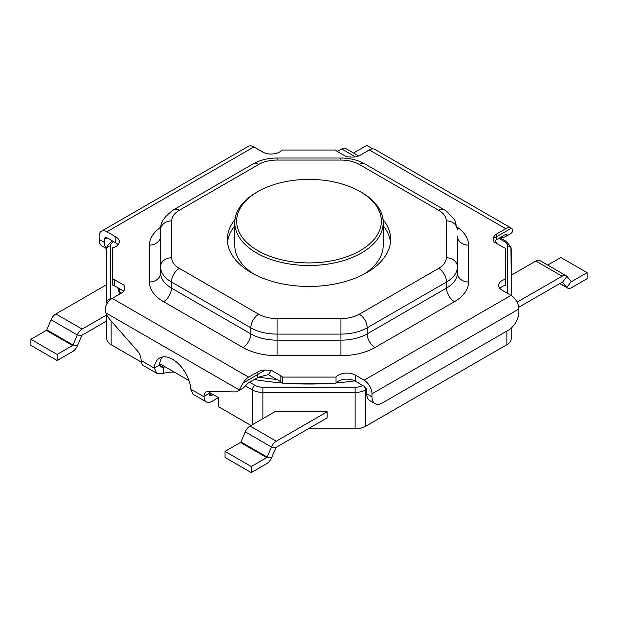 <?xml version="1.0" encoding="UTF-8"?>
<svg xmlns="http://www.w3.org/2000/svg" width="618" height="618" viewBox="0 0 618 618"><rect width="100%" height="100%" fill="white"/><g stroke="black" fill="none" stroke-linecap="round" stroke-linejoin="round"><path stroke-width="0.93" d="M256.524 192.368L257.837 191.611A72.352 41.769 0 0 0 257.837 250.684A72.352 41.769 0 0 0 360.163 250.684A72.352 41.769 0 0 0 360.163 191.611A72.352 41.769 0 0 0 257.837 191.611L256.532 192.368A74.206 42.843 180 0 0 256.524 192.368A74.206 42.843 180 0 0 234.794 222.658L234.794 245.385A74.206 42.843 0 0 0 254.029 274.16M360.163 191.611L361.476 192.368A74.206 42.843 180 0 1 383.206 222.658A74.206 42.843 180 0 1 361.468 252.955A74.206 42.843 180 0 1 280.603 262.241A74.206 42.843 180 0 1 234.794 222.658M235.002 219.421A81.63 47.13 0 0 0 227.37 239.321A81.63 47.13 0 0 0 277.76 282.859A81.63 47.13 0 0 0 366.721 272.646A81.63 47.13 0 0 0 390.63 239.321A81.63 47.13 0 0 0 382.998 219.421M390.46 242.349A81.63 47.13 0 0 0 383.206 225.748M106.79 248.776L102.186 246.119A14.84 8.567 120 0 1 99.112 239.321L99.112 236.292A11.132 6.427 60 0 1 101.422 231.202L248.336 146.373A11.132 6.427 60 0 1 253.905 146.922L262.758 152.036A11.873 6.852 180 0 0 281.962 150.027L335.574 150.027A7.424 4.287 180 0 0 337.142 151.364L346.559 156.794L352.662 157.103A11.873 6.852 180 0 0 360.425 155.103L369.34 149.958L505.771 228.722L496.849 233.867A11.873 6.852 0 0 0 493.388 238.355L493.921 241.877L503.338 247.308A7.424 4.287 0 0 0 505.648 248.212L505.648 285.222A11.873 6.852 0 0 0 499.908 288.436M101.422 231.202A11.132 6.427 60 0 1 106.984 231.75L115.836 236.864A11.873 6.852 0 0 1 119.313 241.708A11.873 6.852 0 0 1 112.352 247.949L112.352 278.903A7.424 4.287 0 0 1 114.662 279.807L124.079 285.246L124.612 288.768A11.873 6.852 0 0 1 121.151 293.249L112.229 298.394L248.66 377.158L257.575 372.013A11.873 6.852 180 0 1 265.338 370.012L271.441 370.321L268.39 374.616L280.858 381.816A7.424 4.287 180 0 1 282.426 383.152L336.037 383.152A11.873 6.852 180 0 1 355.242 381.136L364.095 386.25A3.708 2.14 -120 0 1 366.721 390.792L366.721 393.82A14.84 8.567 120 0 0 369.796 400.618L375.041 403.647A14.84 8.567 120 0 0 382.457 402.913L508.39 330.205A14.84 8.567 -60 0 0 518.888 312.028L518.888 309A11.132 6.427 -120 0 0 511.016 295.365L502.164 290.251A11.873 6.852 0 0 1 498.687 285.408A11.873 6.852 0 0 1 505.648 279.166M268.39 374.616L258.533 377.127L248.251 382.982L244.465 386.86A14.84 8.567 60 0 1 242.959 388.181L237.714 391.217A14.84 8.567 -120 0 0 239.22 389.888L243.044 383.114L265.338 370.012M123.685 291.078L114.662 285.864A7.424 4.287 0 0 0 112.352 284.96L112.352 278.903M118.092 244.736A11.873 6.852 0 0 0 115.836 242.92L106.984 237.806L104.357 239.321A3.708 2.14 60 0 1 105.13 237.621A3.708 2.14 60 0 1 106.984 237.806M496.501 243.361A192.94 111.387 180 0 0 495.219 240.479L505.362 234.546L506.961 234.214L506.822 235.388A14.84 8.567 60 0 1 505.315 236.709A14.84 8.567 60 0 1 502.48 237.405L500.456 237.374M209.355 392.337L213.241 394.578L211.928 395.342A3.708 2.14 -60 0 1 210.074 395.52A3.708 2.14 -60 0 1 209.301 393.82L209.301 393.303A9.649 5.57 60 0 1 209.51 391.488M162.48 356.949A25.971 14.994 -120 0 0 159.521 365.084L160.541 366.93L163.33 367.285A25.971 14.994 180 0 1 165.215 366.853L189.038 380.611M159.683 363.662L165.215 366.853M163.33 373.342L163.33 367.285L159.521 365.084L154.276 368.112L156.833 373.349L163.33 373.342A25.971 14.994 180 0 1 174.261 372.075M213.241 394.578L218.486 397.613L211.928 401.399A11.132 6.427 -60 0 1 206.366 401.947A11.132 6.427 -60 0 1 204.056 396.856L190.869 389.24A25.971 14.994 -120 0 0 178.865 364.203A25.971 14.994 -120 0 0 159.591 358A25.971 14.994 -120 0 0 154.276 368.112L141.089 360.503L141.089 359.977A9.649 5.57 -120 0 0 137.25 350.676L110.267 319.969A14.84 8.567 60 0 1 105.933 312.932C104.797 310.012 105.021 307.154 106.62 304.35A11.132 6.427 120 0 1 112.229 298.394M271.441 370.321L280.858 375.759A7.424 4.287 180 0 1 282.426 377.088L336.037 377.088A11.873 6.852 180 0 1 355.242 375.08L364.095 380.194L511.016 295.365M496.849 233.867L496.849 236.586L493.388 238.355L493.357 239.004M204.056 396.856L204.056 396.331A9.649 5.57 60 0 1 206.057 391.912A9.649 5.57 60 0 1 207.895 391.464L234.879 391.905A14.84 8.567 -120 0 0 237.714 391.217M282.426 377.088L282.426 383.152M336.037 377.088L336.037 383.152M375.041 403.647A14.84 8.567 120 0 1 371.966 396.856L371.966 393.82A11.132 6.427 -120 0 0 364.095 380.194M248.66 377.158A11.132 6.427 120 0 0 243.044 383.114M363.971 274.16A74.206 42.843 0 0 0 383.206 245.385L383.206 222.658M234.794 225.748A81.63 47.13 0 0 0 227.54 242.349M190.869 389.24L192.924 394.191L206.366 401.947M505.315 236.709L510.568 233.681A14.84 8.567 -120 0 0 512.067 232.36C513.203 230.692 512.979 229.301 511.38 228.196L496.849 236.586A14.84 8.567 -120 0 1 496.439 239.691M505.771 228.722A11.132 6.427 -60 0 1 511.333 228.166A11.132 6.427 -60 0 1 511.38 228.196M369.34 149.958A11.132 6.427 -60 0 1 374.91 149.401A11.132 6.427 -60 0 1 374.956 149.432M438.672 268.366A25.971 14.994 180 0 0 446.281 257.76L446.281 220.881A25.971 14.994 180 0 0 438.672 210.282L359.305 164.458A25.971 14.994 0 0 0 340.935 160.062L277.065 160.062A25.971 14.994 0 0 0 258.695 164.458L179.328 210.282A25.971 14.994 180 0 0 171.719 220.881L171.719 257.76A25.971 14.994 180 0 0 179.328 268.366L258.695 314.191A25.971 14.994 0 0 0 277.065 318.579L340.935 318.579A25.971 14.994 0 0 0 359.305 314.191L438.672 268.366A11.132 6.427 60 0 1 446.544 281.993A37.103 21.421 0 0 0 457.413 266.852L457.413 236.03A11.132 9.085 180 0 0 468.544 245.122A48.235 27.849 0 0 0 457.22 227.192M446.281 257.76A11.132 9.085 0 0 1 457.413 266.852L457.413 272.909A37.103 21.421 180 0 1 446.544 288.058A11.132 6.427 -120 0 0 454.415 301.692A48.235 27.849 0 0 0 468.544 282.001L468.544 245.122M104.357 239.321L104.357 242.349A14.84 8.567 120 0 0 106.798 248.706M171.719 220.881A11.132 9.085 180 0 0 160.587 229.973L160.587 272.909A11.132 9.085 0 0 1 149.456 282.001A48.235 27.849 0 0 0 163.585 301.692L242.951 347.517A48.235 27.849 180 0 0 277.065 355.667L340.935 355.667A48.235 27.849 180 0 0 375.049 347.517L454.415 301.692M156.833 373.357L143.399 365.593A11.132 6.427 -60 0 1 141.089 360.503M275.852 447.772A0.742 0.425 -60 0 1 276.292 447.247L327.169 417.868L327.169 411.812L276.292 441.182A8.165 4.712 -60 0 0 271.449 447.015L267.177 457.073A0.742 0.425 120 0 1 266.737 457.606L251.279 466.528L251.279 472.592L266.737 463.662A8.165 4.712 120 0 0 271.58 457.838L275.852 447.772L271.449 447.015L245.215 431.866L240.943 441.932A0.742 0.425 -60 0 1 240.502 442.457L225.045 451.379L251.279 466.528M327.169 411.812L274.701 411.812L250.051 426.041A8.165 4.712 120 0 0 245.215 431.866M225.045 451.379L225.045 457.444L251.279 472.592M498.803 238.332L504.242 241.468A11.132 6.427 180 0 1 507.502 246.018A3.708 3.028 -0 0 1 511.21 249.046L511.21 295.481L511.21 275.257L535.852 261.035A8.165 4.712 -60 0 1 539.939 260.626L566.173 275.775A8.165 4.712 120 0 0 562.094 276.176L517.081 302.163M518.757 307.262L562.094 282.241A0.742 0.425 120 0 1 562.534 282.264L566.93 276.416A8.165 4.712 120 0 0 566.173 275.775M547.695 265.107L560.866 257.497L587.1 272.646L587.1 278.703L571.642 287.633A8.165 4.712 -60 0 1 567.563 288.034A8.165 4.712 -60 0 1 566.806 287.393L562.38 282.171M587.1 272.646L571.642 281.569A0.742 0.425 -60 0 1 571.202 281.545L566.93 276.416M81.707 335.682A0.742 0.425 -60 0 1 82.148 335.157L106.79 320.927L106.79 314.871L82.148 329.093A8.165 4.712 -60 0 0 77.304 334.925L73.032 344.991A0.742 0.425 120 0 1 72.592 345.516L57.134 354.438L57.134 360.503L72.592 351.58A8.165 4.712 120 0 0 77.435 345.748L81.707 335.682L77.304 334.925L51.07 319.776L46.798 329.842A0.742 0.425 -60 0 1 46.358 330.367L30.9 339.297L57.134 354.438M110.514 299.606A11.132 6.427 180 0 1 110.498 299.282L110.498 246.018A3.708 3.028 180 0 0 106.79 249.046L106.79 284.574L55.906 313.952A8.165 4.712 120 0 0 51.07 319.776M30.9 339.297L30.9 345.354L57.134 360.503M106.79 284.574L106.79 302.31A14.84 8.567 0 0 0 106.991 303.724M141.221 362.094L111.132 344.72A14.84 8.567 180 0 1 106.79 338.664L106.79 314.871M358.633 155.952L345.794 148.536A8.165 4.712 -60 0 0 341.708 148.946L337.335 151.472M353.542 153.017L366.721 145.408L372.731 148.884M112.715 241.12A3.708 2.14 -120 0 0 111.904 241.283C107.54 245.145 105.84 247.733 106.79 249.046L106.79 302.31A3.708 3.028 180 0 1 110.498 299.282M511.21 328.135L511.21 338.664A14.84 8.567 180 0 1 506.868 344.72L365.624 426.265A14.84 8.567 0 0 1 355.126 428.776L308.282 428.776M504.242 241.468A3.708 2.14 -60 0 1 506.096 241.283L510.939 247.046L511.21 275.257M218.486 397.613L218.486 406.698L251.016 425.478M119.676 294.098A192.94 111.387 180 0 1 117.829 287.694M354.732 380.866A192.94 111.387 180 0 1 336.223 382.921M333.303 383.152A192.94 111.387 180 0 1 284.697 383.152M282.271 382.967A192.94 111.387 180 0 1 254.338 379.475M120.58 293.573A192.94 111.387 180 0 1 118.78 288.243M258.533 377.127A192.94 111.387 0 0 0 276.74 379.437M211.928 395.342L209.301 393.82M106.984 231.75L253.905 146.922M160.78 227.192A48.235 27.849 0 0 0 149.456 245.122L149.456 282.001M105.933 312.932L239.22 389.888M257.575 372.013L257.575 374.724A14.84 8.567 -120 0 1 257.173 377.837M355.242 375.08L355.242 381.136M280.858 375.759L280.858 381.816M371.966 393.82L518.888 309M371.966 396.856L366.721 393.82M204.056 396.331L209.301 393.303M359.305 314.191A11.132 6.427 60 0 1 367.177 327.818A37.103 21.421 180 0 1 340.935 334.099L277.065 334.099A37.103 21.421 180 0 1 250.823 327.818L171.456 281.993L171.456 288.058L250.823 333.882A37.103 21.421 0 0 0 277.065 340.155L340.935 340.155A37.103 21.421 0 0 0 367.177 333.882L446.544 288.058L446.544 281.993L367.177 327.818L367.177 333.882A11.132 6.427 -120 0 0 375.049 347.517M258.695 314.191A11.132 6.427 120 0 0 250.823 327.818L250.823 333.882A11.132 6.427 -60 0 1 242.951 347.517M277.065 318.579L277.065 355.667M340.935 318.579L340.935 355.667M160.587 272.909A37.103 21.421 180 0 0 171.456 288.058A11.132 6.427 -60 0 1 163.585 301.692M179.328 268.366A11.132 6.427 120 0 0 171.456 281.993A37.103 21.421 0 0 1 160.587 266.852A11.132 9.085 180 0 1 171.719 257.76M506.822 235.388L505.362 234.546M457.413 272.909A11.132 9.085 180 0 0 468.544 282.001M359.305 164.458A11.132 6.427 -60 0 1 364.867 163.901C358.023 160.047 350.043 158.084 340.935 158.023L340.935 160.062M438.672 210.282A11.132 6.427 -60 0 1 444.242 209.726L364.867 163.901M446.281 220.881A11.132 9.085 0 0 1 457.413 229.973L454.825 220.085L446.59 211.217L444.242 209.726M115.836 236.864L115.836 242.92M114.662 279.807L114.662 285.864M99.112 239.321L104.357 242.349M160.587 236.03A11.132 9.085 0 0 1 149.456 245.122M179.328 210.282A11.132 6.427 -120 0 0 173.758 209.726C164.218 216.447 159.83 223.198 160.587 229.973M258.695 164.458A11.132 6.427 -120 0 0 253.133 163.901L173.758 209.726M277.065 160.062L277.065 158.023L340.935 158.023M250.051 426.041L276.292 441.182M271.58 457.838L267.177 457.073L240.943 441.932M240.502 442.457L266.737 457.606M535.852 261.035L562.094 276.176M559.985 283.453L566.806 287.393L571.202 281.545M570.831 281.105L571.642 281.569M55.906 313.952L82.148 329.093M77.435 345.748L73.032 344.991L46.798 329.842M46.358 330.367L72.592 345.516M341.708 148.946L355.373 156.833M110.498 246.018A11.132 6.427 180 0 1 113.55 241.599M111.132 320.951L111.132 344.72M507.502 246.018L507.502 293.341M506.868 331.086L506.868 344.72M364.041 386.219A3.708 2.14 60 0 1 365.624 389.912A14.84 8.567 180 0 1 355.126 392.422L262.874 392.422A14.84 8.567 180 0 1 252.376 389.912L245.284 385.817M366.489 389.417L365.624 389.912L365.624 426.265M249.564 382.225L255.002 385.369A11.132 6.427 0 0 0 262.874 387.247L355.126 387.247L355.126 428.776M355.126 387.247A11.132 6.427 0 0 0 362.781 385.493M262.874 387.247L262.874 418.641M255.002 385.369A3.708 2.14 120 0 0 252.376 389.912L252.376 424.697M511.333 228.166L374.91 149.401M277.065 158.023C267.957 158.084 259.977 160.047 253.133 163.901M567.563 288.034L559.808 283.554M111.904 241.283L112.453 240.966M499.892 237.706L506.096 241.283"/></g></svg>
